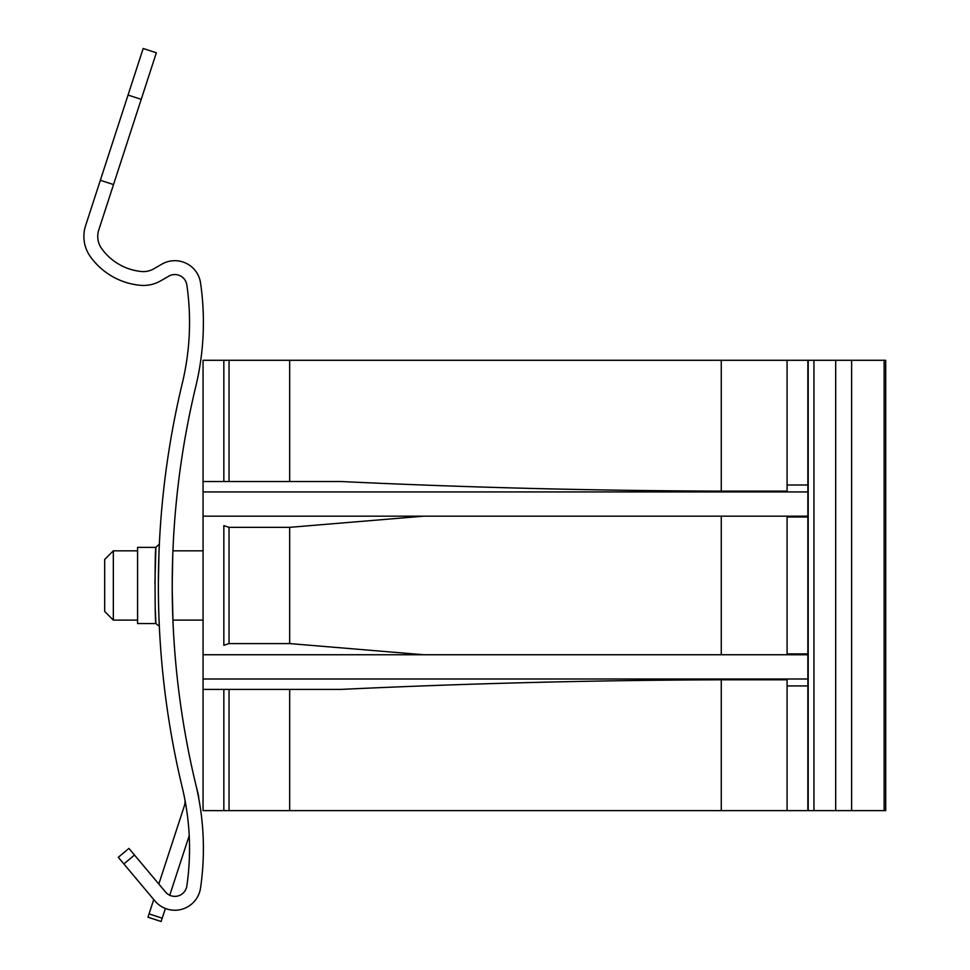 <?xml version="1.0" encoding="UTF-8"?>
<svg xmlns="http://www.w3.org/2000/svg" width="970" height="970" viewBox="0 0 970 970"><rect width="100%" height="100%" fill="white"/><g stroke="black" fill="none" stroke-linecap="round" stroke-linejoin="round"><path stroke-width="1.45" d="M223.84 481.532L203.057 481.532L203.057 360.282L289.666 360.282L289.666 481.532L223.84 481.532L223.84 360.282M808.204 360.282L808.204 810.641L885.707 810.641L885.707 360.282L807.864 360.282L807.864 485L787.082 485L787.082 491.135L721.268 491.135C594.452 490.723 467.746 487.522 341.137 481.532L289.666 481.532M289.666 360.282L807.864 360.282M203.057 481.532L203.057 810.641L807.864 810.641L807.864 653.913L787.082 653.913L787.082 654.75L807.864 654.75M807.864 516.173L787.082 516.173L787.082 517.01L807.864 517.01L807.864 491.923L203.057 491.923L807.864 491.923L807.864 485M721.268 360.282L721.268 491.135M787.082 360.282L787.082 485M807.864 517.01L807.864 653.913M835.691 810.641L835.691 360.282M851.611 810.641L851.611 360.282M223.84 810.641L223.84 689.391L203.057 689.391M807.864 685.923L787.082 685.923L787.082 679.8L721.268 679.8C594.452 680.212 467.746 683.413 341.137 689.391L223.84 689.391M807.864 679L203.057 679M203.057 654.75L787.082 654.75M423.89 654.75L289.666 643.583L229.041 643.583L223.84 645.28L223.84 525.655L229.041 527.341L289.666 527.341L423.89 516.173L203.057 516.173M423.89 516.173L787.082 516.173M787.082 517.01L787.082 653.913M721.268 516.173L721.268 654.75M289.666 527.341L289.666 643.583M787.082 685.923L787.082 810.641M721.268 679.8L721.268 810.641M289.666 689.391L289.666 810.641M203.057 550.827L172.927 550.827L172.999 549.214M172.866 618.375L173.121 624.498L172.927 620.109L203.057 620.109M173.072 547.335L172.927 550.827M172.587 610.36L172.369 600.854M172.236 590.548L172.248 579.987M172.369 569.802L172.587 560.442M172.866 552.524L173.121 546.437M195.831 784.657A852.218 852.218 0 0 0 197.977 793.375A31.173 31.173 0 0 1 198.838 798.843M187.174 744.402L187.828 747.797L187.186 744.414M195.819 386.303A852.218 852.218 0 0 0 195.819 784.633A273.673 273.673 0 0 1 200.547 887.999A25.984 25.984 0 0 1 154.933 900.96L123.869 863.943L134.49 855.031L165.555 892.048A12.125 12.125 0 0 0 186.834 886.01A259.827 259.827 0 0 0 182.348 787.87A866.077 866.077 0 0 1 182.348 383.065A259.827 259.827 0 0 0 186.834 284.925A12.125 12.125 0 0 0 168.78 276.171L160.741 280.815A34.641 34.641 0 0 1 140.092 285.289A69.282 69.282 0 0 1 90.319 256.553A34.641 34.641 0 0 1 85.578 225.731L100.346 180.287L113.526 184.567L98.758 230.023A20.782 20.782 0 0 0 101.607 248.514A55.423 55.423 0 0 0 141.426 271.503A20.782 20.782 0 0 0 153.806 268.811L161.844 264.167A25.984 25.984 0 0 1 200.547 282.925A273.673 273.673 0 0 1 195.819 386.303M165.409 908.466L162.22 918.202L149.053 913.898L153.745 899.542M158.813 884.022L184.203 806.361A17.327 17.327 0 0 0 185.052 800.48M189.223 835.606L169.726 895.249A12.125 12.125 0 0 0 174.842 896.389M149.053 913.898L147.974 917.196L161.141 921.5L162.22 918.202M158.837 613.925L158.692 609.087M158.498 600.248L158.474 599.254M158.389 591.773L158.377 590.548M158.377 580.569L158.389 578.69M158.462 572.348L158.486 570.906M158.68 562.054L158.922 554.573M158.922 554.428L158.692 561.848M158.498 570.687L158.474 571.682M158.389 579.151L158.377 580.375M158.377 590.354L158.389 592.246M158.462 598.575L158.486 600.03M158.68 608.869L158.922 616.35M134.49 855.031L128.925 848.398L118.304 857.31L123.869 863.943M113.526 184.567L156.352 52.78L143.172 48.5L100.346 180.287M159.031 551.542L159.359 544.061L155.903 547.359C154.812 544.97 154.812 625.953 155.903 623.577L159.335 626.293M154.909 583.309L155.903 547.359L137.582 547.359L137.582 623.577L155.903 623.577L155.297 609.39M137.582 550.827L113.332 550.827L113.332 620.109L137.582 620.109M113.332 620.109L104.675 611.452L104.675 559.484L113.332 550.827M229.041 360.282L229.041 481.532M813.951 810.641L813.951 360.282M884.143 810.641L884.143 360.282M229.041 527.341L229.041 643.583M229.041 689.391L229.041 810.641M128.04 95.06L141.22 99.34M173.339 628.96L173.23 626.887M172.975 621.358L172.236 590.002M172.236 589.057L172.223 587.784M172.223 583.14L172.757 555.252M172.854 552.815L172.999 549.056M173.218 544.328L173.339 541.806M159.322 626.062L159.031 619.236M158.377 590.5L158.377 589.784M158.377 582.582L158.947 553.882M158.971 553.288L159.104 549.711M159.213 547.25L159.322 544.91M159.225 623.868L159.08 620.533M158.898 615.914L158.825 613.452"/></g></svg>
